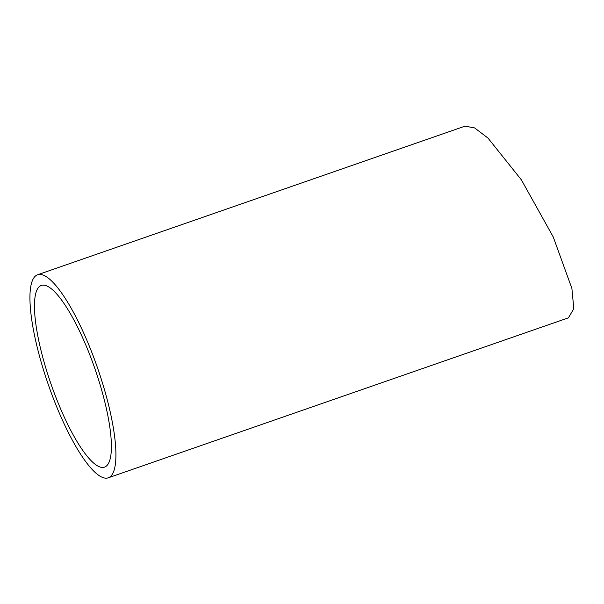 <?xml version="1.0" encoding="UTF-8"?>
<svg xmlns="http://www.w3.org/2000/svg" width="604" height="604" viewBox="0 0 604 604"><rect width="100%" height="100%" fill="white"/><g stroke="black" fill="none" stroke-linecap="round" stroke-linejoin="round"><path stroke-width="0.91" d="M30.2 305.465A107.504 25.987 -109.2 0 0 62.363 419.976A107.504 25.987 -109.2 0 0 108.229 477.824A107.504 25.987 -109.2 0 0 115.658 447.103A107.504 25.987 -109.2 0 0 83.495 332.593A107.504 25.987 -109.2 0 0 37.629 274.744A107.504 25.987 -109.2 0 0 30.2 305.465M108.229 477.824L568.417 317.84L573.8 308.712L571.905 288.493L553.241 236.957L521.388 179.871L488.017 138.105L474.601 127.912L464.982 126.176L37.629 274.744M111.159 439.652A96.187 23.246 -109.2 0 0 82.378 337.191A96.187 23.246 -109.2 0 0 41.344 285.435A96.187 23.246 -109.2 0 0 34.7 312.925A96.187 23.246 -109.2 0 0 63.48 415.378A96.187 23.246 -109.2 0 0 104.515 467.141A96.187 23.246 -109.2 0 0 111.159 439.652"/></g></svg>
